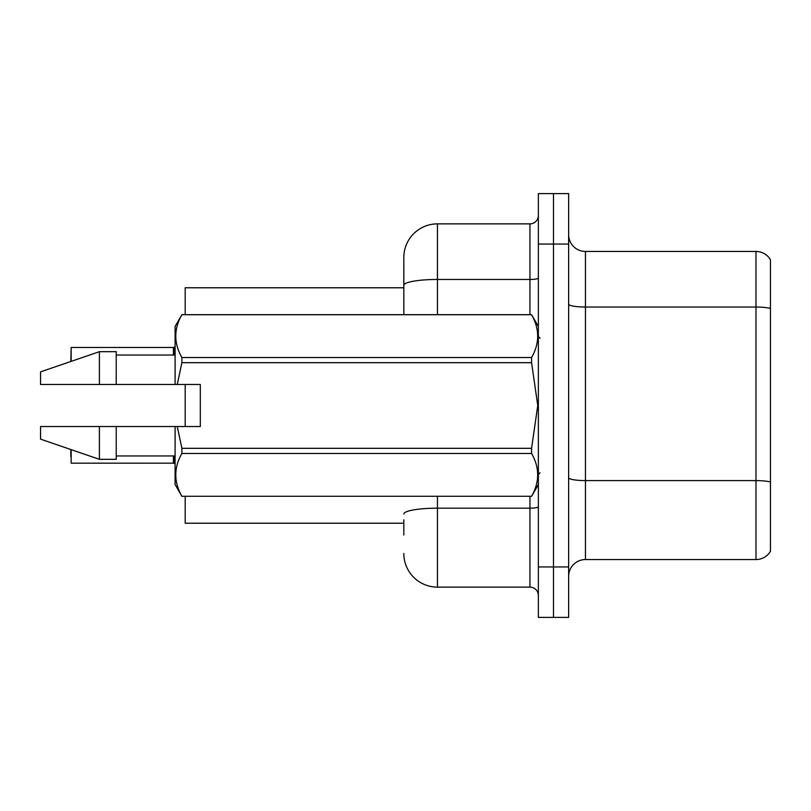 <?xml version="1.0" encoding="UTF-8"?>
<svg xmlns="http://www.w3.org/2000/svg" width="811" height="811" viewBox="0 0 811 811"><rect width="100%" height="100%" fill="white"/><g stroke="black" fill="none" stroke-linecap="round" stroke-linejoin="round"><path stroke-width="1.22" d="M403.817 285.3L403.817 257.503A33.636 33.636 0 0 1 437.453 223.866L437.453 279.46A33.636 5.839 180 0 0 403.817 285.3L403.817 314.678L403.817 276.004L403.817 287.773L185.182 287.773L185.182 314.678M185.182 426.525L185.182 384.475M403.817 523.227L185.182 523.227L185.182 496.322M568.633 576.368A16.818 16.818 0 0 1 585.451 559.549L755.984 559.549L755.984 251.451L585.451 251.451A16.818 16.818 0 0 1 568.633 234.632A16.818 16.818 0 0 0 585.451 251.451L585.451 559.549M553.497 566.95L553.497 617.404L568.633 617.404L568.633 566.95L553.497 566.95L553.497 617.404L538.362 617.404L538.362 566.95L553.497 566.95L553.497 244.05L553.497 566.95M538.362 566.95L538.362 193.596L553.497 193.596L553.497 244.05L553.497 193.596L568.633 193.596L568.633 566.95M770.45 259.682A16.818 16.818 0 0 0 755.984 251.451A16.818 16.818 0 0 1 770.45 259.682L770.45 551.318A16.818 16.818 0 0 1 755.984 559.549M770.45 309.376L770.45 308.464L770.45 309.376M403.817 534.996L403.817 519.861M437.453 496.322L437.453 587.134L529.948 587.134L529.948 496.322M437.453 223.866L529.948 223.866A8.404 8.404 0 0 0 538.362 215.452M403.817 257.503L403.817 276.004M538.362 595.548A8.404 8.404 0 0 0 529.948 587.134M437.453 587.134A33.636 33.636 0 0 1 403.817 553.497M70.821 361.483L71.155 347.483L173.412 347.483L173.412 355.046L173.422 347.493A0.841 0.841 0 0 0 173.554 347.483L175.095 346.784M71.155 449.629L71.155 463.172L173.422 463.162A0.841 0.841 180 0 1 173.554 463.172L175.095 463.882M173.412 463.172L173.412 455.954L173.422 463.162A0.841 0.841 -0 0 1 173.554 463.172M70.821 456.451L70.821 449.517M71.155 361.371L71.155 347.483L173.412 347.483M200.317 403.331L200.317 384.475L175.095 384.475L175.095 326.458L181.887 314.729C173.747 328.942 173.747 343.215 181.887 357.539L531.57 357.539C539.71 343.327 539.71 329.063 531.57 314.729L181.887 314.729M198.979 384.475L200.317 384.475L200.317 426.525L177.264 426.525L181.887 448.311L531.57 448.311L537.754 405.5L531.57 362.689L181.887 362.689L177.264 384.475M531.57 448.311L531.57 453.461L181.887 453.461C173.747 467.673 173.747 481.937 181.887 496.271L531.57 496.271C539.71 482.058 539.71 467.785 531.57 453.461M177.264 426.525L175.095 426.525L175.095 484.542L181.887 496.322M181.887 448.311L181.887 453.461M175.095 426.525L116.226 426.525L116.226 459.32L99.408 459.32L99.408 426.525L40.55 426.525L40.55 439.136L99.408 459.32M116.226 426.525L99.408 426.525M40.55 426.525L62.792 426.525M538.362 326.458L531.57 314.729M531.57 357.539L531.57 362.689M181.887 496.271L531.57 496.271M181.887 357.539L181.887 362.689M99.408 351.68L99.408 384.475L40.55 384.475L40.55 371.864L99.408 351.68L116.226 351.68L116.226 384.475L175.095 384.475M99.408 384.475L116.226 384.475M770.45 308.464A16.818 2.92 180 0 0 755.984 307.034L585.451 307.034A16.818 2.92 0 0 1 568.633 304.115M770.45 482.028A16.818 2.92 180 0 0 755.984 480.599L585.451 480.599A16.818 2.92 -0 0 1 568.633 477.679M568.633 244.05L538.362 244.05M538.362 506.723A8.404 1.46 0 0 1 529.948 508.183L437.453 508.183A33.636 5.839 180 0 0 403.817 514.022M437.453 314.678L437.453 279.46L529.948 279.46L529.948 223.866M529.948 314.678L529.948 279.46A8.404 1.46 0 0 0 538.362 278.001M174.071 455.954L174.081 463.375M174.081 347.29L174.071 355.046M540.045 338.228L538.362 336.545M538.362 484.542L531.57 496.322M116.226 455.954L175.095 455.954M181.887 314.678L531.57 314.678M116.226 355.046L175.095 355.046M540.045 472.772L538.362 474.455"/></g></svg>
